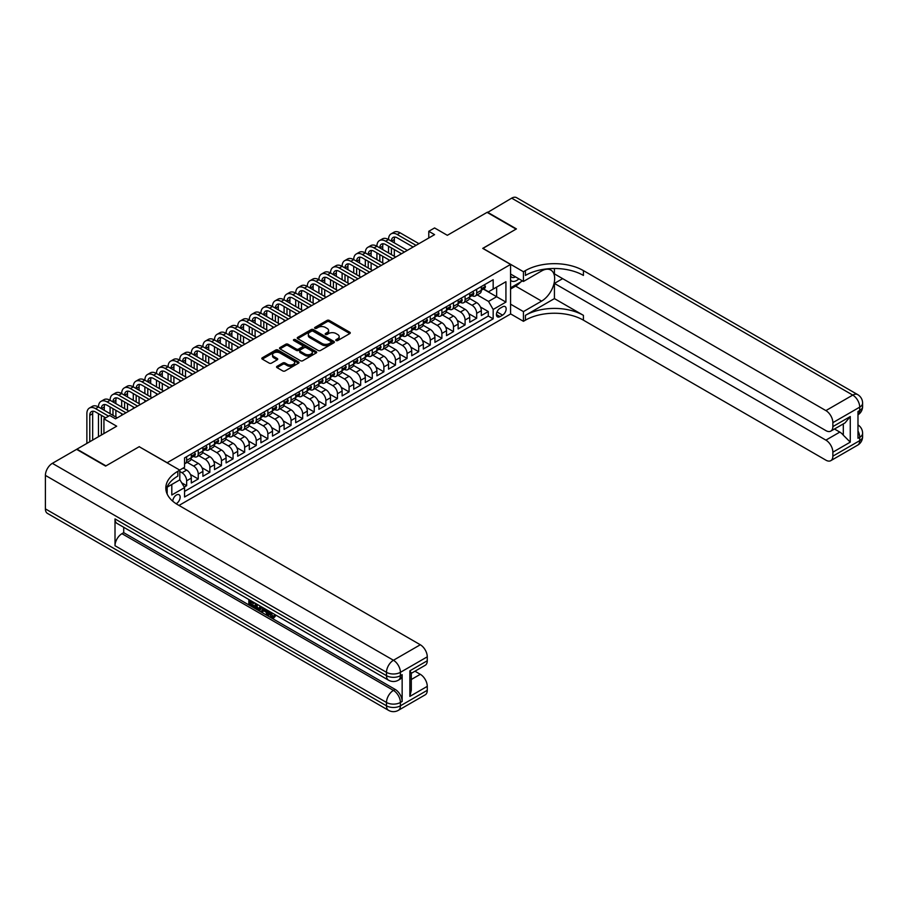 <?xml version="1.0" encoding="UTF-8"?>
<svg xmlns="http://www.w3.org/2000/svg" width="908" height="908" viewBox="0 0 908 908"><rect width="100%" height="100%" fill="white"/><g stroke="black" fill="none" stroke-linecap="round" stroke-linejoin="round"><path stroke-width="1.36" d="M336.108 340.557A1.124 0.647 0 0 0 337.708 340.557L349.807 333.565A1.612 0.931 0 0 0 350.272 332.907A1.612 0.931 0 0 0 349.807 332.249L329.309 320.422A1.612 0.931 0 0 0 327.028 320.422L314.928 327.402A1.124 0.647 0 0 0 316.529 328.321L318.095 327.425A5.153 2.974 0 0 1 325.382 327.425L327.084 328.401A5.153 2.974 0 0 1 328.594 330.512A5.153 2.974 0 0 1 327.084 332.612L325.518 333.52A1.124 0.647 0 0 0 327.118 334.439L328.685 333.531A5.153 2.974 0 0 1 335.971 333.531L337.674 334.519A5.153 2.974 0 0 1 339.183 336.63A5.153 2.974 0 0 1 337.674 338.729L336.108 339.637A1.124 0.647 0 0 0 336.108 340.557L336.108 339.637M176.129 503.724A5.255 3.03 120 0 0 176.436 503.565A5.255 3.03 120 0 0 179.875 498.935A5.255 3.03 120 0 0 179.069 494.735A5.255 3.03 120 0 0 176.436 494.996A5.255 3.03 120 0 0 172.736 501.182M277.042 366.31A1.612 0.931 0 0 0 276.565 366.968A1.612 0.931 0 0 0 277.042 367.626L282.785 370.941A1.612 0.931 0 0 0 285.067 370.941L298.505 363.189A1.612 0.931 0 0 0 298.97 362.53A1.612 0.931 0 0 0 298.505 361.872L278.007 350.034A1.612 0.931 0 0 0 275.726 350.034L262.287 357.797A1.612 0.931 0 0 0 261.822 358.456A1.612 0.931 0 0 0 262.287 359.114L269.233 363.121A1.612 0.931 0 0 0 271.515 363.121L277.269 359.795A1.612 0.931 0 0 0 277.734 359.148A1.612 0.931 0 0 0 277.269 358.49L273.819 356.492A4.313 2.486 0 0 1 272.559 354.733A4.313 2.486 0 0 1 275.215 352.44A4.313 2.486 0 0 1 279.914 352.974L293.409 360.771A4.313 2.486 0 0 1 294.669 362.53A4.313 2.486 0 0 1 292.013 364.823A4.313 2.486 0 0 1 287.314 364.29L285.067 362.984A1.612 0.931 0 0 0 282.785 362.984L277.042 366.31L277.042 367.626L282.785 364.324L282.785 362.984M139.31 446.77L167.163 462.705L510.568 264.444L482.727 248.372L516.073 229.111L487.074 212.37L447.338 235.308L434.58 227.942L428.78 231.29L434.58 234.639L115.532 418.838L109.732 415.489L103.932 418.838L103.932 433.57M139.31 446.634L105.964 465.883L76.953 449.142L116.689 426.204L103.932 418.838M318.209 350.499A1.612 0.931 0 0 0 320.479 350.499L333.917 342.736A1.612 0.931 0 0 0 334.394 342.078A1.612 0.931 0 0 0 333.917 341.419L313.419 329.593A1.612 0.931 0 0 0 311.138 329.593L297.711 337.345A1.612 0.931 0 0 0 297.234 338.003A1.612 0.931 0 0 0 297.711 338.661L318.209 350.499M294.226 340.795A1.124 0.647 0 0 1 295.372 340.954L316.188 352.974L302.773 360.726A1.612 0.931 0 0 1 300.491 360.726L279.993 348.888L285.748 345.596L285.748 344.245L279.993 347.571A1.612 0.931 0 0 0 279.528 348.229A1.612 0.931 0 0 0 279.993 348.888L279.993 347.571M285.748 345.596A1.612 0.931 0 0 1 288.029 345.596L288.029 344.245A1.612 0.931 0 0 0 285.748 344.245M288.029 344.245L296.337 349.047A1.612 0.931 0 0 0 298.619 349.047L302.432 346.845A1.612 0.931 0 0 0 302.909 346.186A1.612 0.931 0 0 0 302.432 345.528L293.772 340.534A1.124 0.647 0 0 1 295.372 339.615L316.211 351.646A1.612 0.931 0 0 1 316.688 352.304A1.612 0.931 0 0 1 316.211 352.962L316.211 351.646M184.245 487.074L186.651 485.678L181.838 482.897M179.807 471.479L182.009 472.75A6.56 3.791 60 0 1 186.651 480.797L191.293 478.119L191.293 482.999L198.25 478.981L190.408 474.453M187.184 462.342L193.608 466.054A6.56 3.791 60 0 1 198.25 474.089L202.893 471.411L202.893 476.303L209.85 472.285L202.007 467.756M198.784 455.646L205.208 459.357A6.56 3.791 60 0 1 209.85 467.393L214.492 464.714L214.492 469.606L221.45 465.588L213.607 461.06M210.384 448.949L216.819 452.661A6.56 3.791 60 0 1 221.45 460.696L226.092 458.018L226.092 462.91L233.061 458.892L225.207 454.363M221.983 442.253L228.419 445.964A6.56 3.791 60 0 1 233.061 454L237.692 451.321L237.692 456.213L244.661 452.195L236.806 447.667M233.583 435.556L240.018 439.268A6.56 3.791 60 0 1 244.661 447.304L249.303 444.625L249.303 449.517L256.26 445.499L248.417 440.959M245.183 428.848L251.618 432.571A6.56 3.791 60 0 1 256.26 440.607L260.902 437.928L260.902 442.809L267.86 438.791L260.017 434.262M256.794 422.152L263.218 425.863A6.56 3.791 60 0 1 267.86 433.911L272.502 431.232L272.502 436.112L279.46 432.094L271.617 427.566M268.393 415.455L274.818 419.167A6.56 3.791 60 0 1 279.46 427.203L284.102 424.524L284.102 429.416L291.059 425.398L283.217 420.869M279.993 408.759L286.429 412.47A6.56 3.791 60 0 1 291.059 420.506L295.702 417.828L295.702 422.719L302.67 418.701L294.816 414.173M291.593 402.062L298.028 405.774A6.56 3.791 60 0 1 302.67 413.81L307.301 411.131L307.301 416.023L314.27 412.005L306.416 407.476M303.193 395.366L309.628 399.077A6.56 3.791 60 0 1 314.27 407.113L318.912 404.435L318.912 409.326L325.87 405.309L318.027 400.78M314.792 388.669L321.228 392.381A6.56 3.791 60 0 1 325.87 400.417L330.512 397.738L330.512 402.63L337.47 398.612L329.627 394.072M326.403 381.962L332.827 385.684A6.56 3.791 60 0 1 337.47 393.72L342.112 391.042L342.112 395.922L349.069 391.904L341.226 387.375M338.003 375.265L344.427 378.976A6.56 3.791 60 0 1 349.069 387.024L353.711 384.345L353.711 389.226L360.669 385.208L352.826 380.679M349.603 368.569L356.038 372.28A6.56 3.791 60 0 1 360.669 380.316L365.311 377.637L365.311 382.529L372.28 378.511L364.426 373.983M361.202 361.872L367.638 365.584A6.56 3.791 60 0 1 372.28 373.619L376.911 370.941L376.911 375.833L383.88 371.815L376.026 367.286M372.802 355.176L379.238 358.887A6.56 3.791 60 0 1 383.88 366.923L388.522 364.244L388.522 369.136L395.479 365.118L387.637 360.589M384.402 348.479L390.837 352.191A6.56 3.791 60 0 1 395.479 360.226L400.122 357.548L400.122 362.44L407.079 358.422L399.236 353.893M396.013 341.783L402.437 345.494A6.56 3.791 60 0 1 407.079 353.53L411.721 350.851L411.721 355.743L418.679 351.725L410.836 347.185M407.613 335.075L414.037 338.798A6.56 3.791 60 0 1 418.679 346.833L423.321 344.155L423.321 349.035L430.279 345.017L422.436 340.489M419.212 328.378L425.648 332.09A6.56 3.791 60 0 1 430.279 340.137L434.921 337.458L434.921 342.339L441.89 338.321L434.035 333.792M430.812 321.682L437.247 325.393A6.56 3.791 60 0 1 441.89 333.429L446.52 330.75L446.52 335.642L453.489 331.624L445.635 327.096M442.412 314.985L448.847 318.697A6.56 3.791 60 0 1 453.489 326.732L458.131 324.054L458.131 328.946L465.089 324.928L457.246 320.399M454.011 308.289L460.447 312A6.56 3.791 60 0 1 465.089 320.036L469.731 317.357L469.731 322.249L476.689 318.231L476.689 313.339A6.56 3.791 -120 0 0 472.046 305.304L465.622 301.592M468.846 313.703L476.689 318.231M191.293 478.119A6.56 3.791 -120 0 0 186.651 470.072L183.166 468.063M202.893 471.411A6.56 3.791 -120 0 0 198.25 463.375L191.077 459.232M214.492 464.714A6.56 3.791 -120 0 0 209.85 456.679L202.677 452.536M226.092 458.018A6.56 3.791 -120 0 0 221.45 449.982L214.277 445.839M237.692 451.321A6.56 3.791 -120 0 0 233.061 443.286L225.876 439.143M249.303 444.625A6.56 3.791 -120 0 0 244.661 436.589L237.487 432.446M260.902 437.928A6.56 3.791 -120 0 0 256.26 429.881L249.087 425.75M272.502 431.232A6.56 3.791 -120 0 0 267.86 423.185L260.687 419.042M284.102 424.524A6.56 3.791 -120 0 0 279.46 416.488L272.286 412.346M295.702 417.828A6.56 3.791 -120 0 0 291.059 409.792L283.886 405.649M307.301 411.131A6.56 3.791 -120 0 0 302.67 403.095L295.486 398.952M318.912 404.435A6.56 3.791 -120 0 0 314.27 396.399L307.097 392.256M330.512 397.738A6.56 3.791 -120 0 0 325.87 389.702L318.697 385.56M342.112 391.042A6.56 3.791 -120 0 0 337.47 382.994L330.296 378.863M353.711 384.345A6.56 3.791 -120 0 0 349.069 376.298L341.896 372.155M365.311 377.637A6.56 3.791 -120 0 0 360.669 369.601L353.496 365.459M376.911 370.941A6.56 3.791 -120 0 0 372.28 362.905L365.095 358.762M388.522 364.244A6.56 3.791 -120 0 0 383.88 356.208L376.707 352.066M400.122 357.548A6.56 3.791 -120 0 0 395.479 349.512L388.306 345.369M411.721 350.851A6.56 3.791 -120 0 0 407.079 342.815L399.906 338.673M423.321 344.155A6.56 3.791 -120 0 0 418.679 336.108L411.506 331.976M434.921 337.458A6.56 3.791 -120 0 0 430.279 329.411L423.105 325.268M446.52 330.75A6.56 3.791 -120 0 0 441.89 322.715L434.705 318.572M458.131 324.054A6.56 3.791 -120 0 0 453.489 316.018L446.316 311.875M469.731 317.357A6.56 3.791 -120 0 0 465.089 309.322L457.916 305.179M502.567 306.847L500.013 308.311A5.085 2.94 120 0 0 496.687 312.795A5.085 2.94 120 0 0 497.471 316.869A5.085 2.94 120 0 0 500.013 316.62L502.567 315.144A5.085 2.94 120 0 0 505.881 310.661A5.085 2.94 120 0 0 505.109 306.586A5.085 2.94 120 0 0 502.567 306.847M167.163 494.031L167.163 487.153M178.989 505.438L510.568 314.009L510.568 264.444M179.807 479.651L184.562 487.63L184.562 497.005L493.169 318.833L493.169 309.458L488.527 301.422L477.222 294.896M184.562 487.63L171.805 494.996L171.805 484.475M179.693 470.072L184.562 467.257L184.562 457.882L493.169 279.709L493.169 289.096L505.926 281.73L505.926 302.092L493.169 309.458M193.552 456.372L193.608 456.406A6.56 3.791 60 0 0 196.888 456.735L201.531 454.057A6.56 3.791 -120 0 0 202.893 451.049L202.893 447.304M205.151 449.676L205.208 449.71A6.56 3.791 60 0 0 208.488 450.039L213.13 447.36A6.56 3.791 -120 0 0 214.492 444.353L214.492 440.607M216.751 442.979L216.819 443.013A6.56 3.791 60 0 0 220.099 443.342L224.741 440.664A6.56 3.791 -120 0 0 226.092 437.656L226.092 433.911M228.351 436.283L228.419 436.317A6.56 3.791 60 0 0 231.699 436.646L236.341 433.967A6.56 3.791 -120 0 0 237.692 430.959L237.692 427.203M239.962 429.586L240.018 429.62A6.56 3.791 60 0 0 243.299 429.949L247.941 427.259A6.56 3.791 -120 0 0 249.303 424.263L249.303 420.506M251.561 422.89L251.618 422.924A6.56 3.791 60 0 0 254.898 423.241L259.54 420.563A6.56 3.791 -120 0 0 260.902 417.566L260.902 413.81M263.161 416.182L263.218 416.227A6.56 3.791 60 0 0 266.498 416.545L271.14 413.866A6.56 3.791 -120 0 0 272.502 410.859L272.502 407.113M274.761 409.485L274.818 409.519A6.56 3.791 60 0 0 278.098 409.849L282.74 407.17A6.56 3.791 -120 0 0 284.102 404.162L284.102 400.417M286.361 402.789L286.429 402.823A6.56 3.791 60 0 0 289.709 403.152L294.351 400.473A6.56 3.791 -120 0 0 295.702 397.466L295.702 393.72M297.96 396.092L298.028 396.126A6.56 3.791 60 0 0 301.308 396.456L305.951 393.777A6.56 3.791 -120 0 0 307.301 390.769L307.301 387.024M309.571 389.396L309.628 389.43A6.56 3.791 60 0 0 312.908 389.759L317.55 387.08A6.56 3.791 -120 0 0 318.912 384.073L318.912 380.316M321.171 382.699L321.228 382.733A6.56 3.791 60 0 0 324.508 383.062L329.15 380.373A6.56 3.791 -120 0 0 330.512 377.376L330.512 373.619M332.771 376.003L332.827 376.037A6.56 3.791 60 0 0 336.108 376.355L340.75 373.676A6.56 3.791 -120 0 0 342.112 370.68L342.112 366.923M344.37 369.295L344.427 369.34A6.56 3.791 60 0 0 347.707 369.658L352.349 366.98A6.56 3.791 -120 0 0 353.711 363.972L353.711 360.226M355.97 362.598L356.038 362.632A6.56 3.791 60 0 0 359.318 362.962L363.96 360.283A6.56 3.791 -120 0 0 365.311 357.275L365.311 353.53M367.57 355.902L367.638 355.936A6.56 3.791 60 0 0 370.918 356.265L375.56 353.587A6.56 3.791 -120 0 0 376.911 350.579L376.911 346.833M379.181 349.205L379.238 349.239A6.56 3.791 60 0 0 382.518 349.569L387.16 346.89A6.56 3.791 -120 0 0 388.522 343.882L388.522 340.137M390.781 342.509L390.837 342.543A6.56 3.791 60 0 0 394.117 342.872L398.76 340.194A6.56 3.791 -120 0 0 400.122 337.186L400.122 333.429M402.38 335.812L402.437 335.846A6.56 3.791 60 0 0 405.717 336.176L410.359 333.486A6.56 3.791 -120 0 0 411.721 330.489L411.721 326.732M413.98 329.116L414.037 329.15A6.56 3.791 60 0 0 417.317 329.468L421.959 326.789A6.56 3.791 -120 0 0 423.321 323.793L423.321 320.036M425.58 322.408L425.648 322.454A6.56 3.791 60 0 0 428.928 322.771L433.57 320.093A6.56 3.791 -120 0 0 434.921 317.085L434.921 313.339M437.179 315.712L437.247 315.746A6.56 3.791 60 0 0 440.528 316.075L445.17 313.396A6.56 3.791 -120 0 0 446.52 310.388L446.52 306.643M448.79 309.015L448.847 309.049A6.56 3.791 60 0 0 452.127 309.378L456.769 306.7A6.56 3.791 -120 0 0 458.131 303.692L458.131 299.946M460.39 302.319L460.447 302.353A6.56 3.791 60 0 0 463.727 302.682L468.369 300.003A6.56 3.791 -120 0 0 469.731 296.995L469.731 293.25M184.562 491.376L488.288 316.018L488.288 311.535L481.331 315.553L481.331 310.661A6.56 3.791 -120 0 0 476.689 302.625L469.515 298.482M471.99 295.622L472.046 295.656A6.56 3.791 -120 0 0 475.327 295.985A6.56 3.791 -120 0 0 476.689 292.978L476.689 289.221M475.327 295.985L479.969 293.307A6.56 3.791 -120 0 0 481.331 290.299L481.331 286.542M186.651 456.679L186.651 460.435A6.56 3.791 60 0 1 185.289 463.432A6.56 3.791 60 0 1 184.562 463.704M185.289 463.432L189.931 460.753A6.56 3.791 -120 0 0 191.293 457.745L191.293 454M198.25 449.982L198.25 453.728A6.56 3.791 60 0 1 196.888 456.735M209.85 443.286L209.85 447.031A6.56 3.791 60 0 1 208.488 450.039M221.45 436.589L221.45 440.335A6.56 3.791 60 0 1 220.099 443.342M233.061 429.881L233.061 433.638A6.56 3.791 60 0 1 231.699 436.646M244.661 423.185L244.661 426.942A6.56 3.791 60 0 1 243.299 429.949M256.26 416.488L256.26 420.245A6.56 3.791 60 0 1 254.898 423.241M267.86 409.792L267.86 413.549A6.56 3.791 60 0 1 266.498 416.545M279.46 403.095L279.46 406.841A6.56 3.791 60 0 1 278.098 409.849M291.059 396.399L291.059 400.144A6.56 3.791 60 0 1 289.709 403.152M302.67 389.702L302.67 393.448A6.56 3.791 60 0 1 301.308 396.456M314.27 382.994L314.27 386.751A6.56 3.791 60 0 1 312.908 389.759M325.87 376.298L325.87 380.055A6.56 3.791 60 0 1 324.508 383.062M337.47 369.601L337.47 373.358A6.56 3.791 60 0 1 336.108 376.355M349.069 362.905L349.069 366.662A6.56 3.791 60 0 1 347.707 369.658M360.669 356.208L360.669 359.954A6.56 3.791 60 0 1 359.318 362.962M372.28 349.512L372.28 353.257A6.56 3.791 60 0 1 370.918 356.265M383.88 342.815L383.88 346.561A6.56 3.791 60 0 1 382.518 349.569M395.479 336.108L395.479 339.864A6.56 3.791 60 0 1 394.117 342.872M407.079 329.411L407.079 333.168A6.56 3.791 60 0 1 405.717 336.176M418.679 322.715L418.679 326.471A6.56 3.791 60 0 1 417.317 329.468M430.279 316.018L430.279 319.775A6.56 3.791 60 0 1 428.928 322.771M441.89 309.322L441.89 313.067A6.56 3.791 60 0 1 440.528 316.075M453.489 302.625L453.489 306.371A6.56 3.791 60 0 1 452.127 309.378M465.089 295.929L465.089 299.674A6.56 3.791 60 0 1 463.727 302.682M465.089 320.036L465.089 324.928M453.489 326.732L453.489 331.624M441.89 333.429L441.89 338.321M430.279 340.137L430.279 345.017M418.679 346.833L418.679 351.725M407.079 353.53L407.079 358.422M395.479 360.226L395.479 365.118M383.88 366.923L383.88 371.815M372.28 373.619L372.28 378.511M360.669 380.316L360.669 385.208M349.069 387.024L349.069 391.904M337.47 393.72L337.47 398.612M325.87 400.417L325.87 405.309M314.27 407.113L314.27 412.005M302.67 413.81L302.67 418.701M291.059 420.506L291.059 425.398M279.46 427.203L279.46 432.094M267.86 433.911L267.86 438.791M256.26 440.607L256.26 445.499M244.661 447.304L244.661 452.195M233.061 454L233.061 458.892M221.45 460.696L221.45 465.588M209.85 467.393L209.85 472.285M198.25 474.089L198.25 478.981M186.651 480.797L186.651 485.678M488.527 301.422L496.642 296.723L496.642 287.087L505.926 281.73M483.362 289.062L505.926 302.092M483.589 288.926L488.527 291.774L493.169 289.096M428.78 231.29L428.78 237.987M480.446 307.006L488.288 311.535M488.288 316.018L493.169 318.833M336.562 340.716L337.674 340.069A5.153 2.974 0 0 0 339.183 337.969L339.183 336.63M328.594 330.512L328.594 331.851A5.153 2.974 0 0 1 327.084 333.951L325.972 334.598M349.807 332.249L349.807 333.565L329.309 321.761A1.612 0.931 0 0 0 327.028 321.761L315.382 328.48M333.894 342.747L313.419 330.932A1.612 0.931 0 0 0 311.138 330.932L297.722 338.673L297.711 337.345M331.068 342.543A1.124 0.647 0 0 0 331.068 341.624L313.078 331.238A1.124 0.647 0 0 0 311.489 331.238L309.832 332.192A5.153 2.974 0 0 0 308.323 334.292A5.153 2.974 0 0 0 309.832 336.391L322.136 343.496A5.153 2.974 0 0 0 329.422 343.496L331.068 342.543L331.068 343.882A1.124 0.647 0 0 0 331.397 343.417L331.397 342.078M308.323 334.292L308.323 335.631A5.153 2.974 0 0 0 309.832 337.731L309.832 336.391M331.068 343.882L329.422 344.836A5.153 2.974 0 0 1 322.136 344.836L309.832 337.731M288.029 345.596L296.337 350.386A1.612 0.931 0 0 0 298.619 350.386L302.432 348.184A1.612 0.931 0 0 0 302.909 347.526L302.909 346.186M304.963 354.029A4.313 2.486 0 0 0 309.662 354.574A4.313 2.486 0 0 0 312.318 352.27A4.313 2.486 0 0 0 311.058 350.511L306.302 347.764A1.612 0.931 0 0 0 304.021 347.764L300.207 349.966A1.612 0.931 0 0 0 299.742 350.624A1.612 0.931 0 0 0 300.207 351.283L304.963 354.029L304.963 355.369A4.313 2.486 0 0 0 309.662 355.913A4.313 2.486 0 0 0 312.318 353.609L312.318 352.27M299.742 350.624L299.742 351.964A1.612 0.931 0 0 0 300.207 352.622L300.207 351.283M304.963 355.369L300.207 352.622M294.669 362.53L294.669 363.87A4.313 2.486 0 0 1 292.013 366.162A4.313 2.486 0 0 1 287.314 365.629L285.067 364.324A1.612 0.931 0 0 0 282.785 364.324M272.559 354.733L272.559 356.072A4.313 2.486 0 0 0 273.819 357.831L273.819 356.492M277.246 359.818L273.819 357.831M298.505 361.872L298.505 363.189L278.007 351.373A1.612 0.931 0 0 0 275.726 351.373L262.31 359.125L262.287 357.797M484.407 284.772L485.394 286.474A4.347 2.508 60 0 1 484.486 288.404L482.284 289.675A4.347 2.508 -120 0 0 483.045 288.676L482.954 288.29M86.873 443.422L86.873 413.673A12.303 7.105 60 0 1 89.427 408.044L92.321 406.364A12.303 7.105 60 0 1 98.473 406.977A12.303 7.105 60 0 1 101.026 401.347L103.932 399.668A12.303 7.105 60 0 1 110.084 400.28A12.303 7.105 60 0 1 112.626 394.651L115.532 392.971A12.303 7.105 60 0 1 121.683 393.584A12.303 7.105 60 0 1 124.226 387.954L127.131 386.275A12.303 7.105 60 0 1 133.283 386.887A12.303 7.105 60 0 1 135.825 381.246L138.731 379.578A12.303 7.105 60 0 1 144.883 380.191A12.303 7.105 60 0 1 147.436 374.55L150.331 372.882A12.303 7.105 60 0 1 156.482 373.483A12.303 7.105 60 0 1 159.036 367.854L161.93 366.185A12.303 7.105 60 0 1 168.082 366.787A12.303 7.105 60 0 1 170.636 361.157L173.542 359.477A12.303 7.105 60 0 1 179.693 360.09A12.303 7.105 60 0 1 182.236 354.461L185.141 352.781A12.303 7.105 60 0 1 191.293 353.394A12.303 7.105 60 0 1 193.835 347.764L196.741 346.084A12.303 7.105 60 0 1 202.893 346.697A12.303 7.105 60 0 1 205.435 341.067L208.341 339.388A12.303 7.105 60 0 1 214.492 340.001A12.303 7.105 60 0 1 217.046 334.36L219.94 332.691A12.303 7.105 60 0 1 226.092 333.304A12.303 7.105 60 0 1 228.646 327.663L231.54 325.995A12.303 7.105 60 0 1 237.692 326.596A12.303 7.105 60 0 1 240.245 320.967L243.151 319.298A12.303 7.105 60 0 1 249.303 319.9A12.303 7.105 60 0 1 251.845 314.27L254.751 312.59A12.303 7.105 60 0 1 260.902 313.203A12.303 7.105 60 0 1 263.445 307.574L266.35 305.894A12.303 7.105 60 0 1 272.502 306.507A12.303 7.105 60 0 1 275.045 300.877L277.95 299.197A12.303 7.105 60 0 1 284.102 299.81A12.303 7.105 60 0 1 286.656 294.181L289.55 292.501A12.303 7.105 60 0 1 295.702 293.114A12.303 7.105 60 0 1 298.255 287.473L301.15 285.804A12.303 7.105 60 0 1 307.301 286.417A12.303 7.105 60 0 1 309.855 280.776L312.761 279.108A12.303 7.105 60 0 1 318.912 279.709A12.303 7.105 60 0 1 321.455 274.08L324.36 272.411A12.303 7.105 60 0 1 330.512 273.013A12.303 7.105 60 0 1 333.054 267.383L335.96 265.704A12.303 7.105 60 0 1 342.112 266.316A12.303 7.105 60 0 1 344.654 260.687L347.56 259.007A12.303 7.105 60 0 1 353.711 259.62A12.303 7.105 60 0 1 356.265 253.99L359.159 252.311A12.303 7.105 60 0 1 365.311 252.923A12.303 7.105 60 0 1 367.865 247.294L370.759 245.614A12.303 7.105 60 0 1 376.911 246.227A12.303 7.105 60 0 1 379.465 240.586L382.37 238.917A12.303 7.105 60 0 1 388.522 239.53A12.303 7.105 60 0 1 391.064 233.889L393.97 232.221A12.303 7.105 60 0 1 400.122 232.823L418.917 243.673M391.064 233.889A12.303 7.105 60 0 1 397.216 234.502L416.012 245.353M481.478 289.879L481.49 289.879A4.347 2.508 -120 0 0 482.284 289.675M482.477 288.347L483.045 288.676L481.649 289.482A4.347 2.508 60 0 1 481.331 290.095M413.117 247.033L397.216 237.851A8.206 4.733 -120 0 0 393.119 237.442A8.206 4.733 -120 0 0 391.416 241.199L394.322 239.53L394.322 242.879M394.832 237.067A8.206 4.733 -120 0 0 394.322 239.53M391.416 247.895L391.416 254.592M394.322 249.575L394.322 256.272M388.522 261.232L388.522 259.62M388.522 252.923L388.522 246.227M510.568 280.243A10.669 6.152 120 0 0 512.997 281.423A10.669 6.152 120 0 0 518.899 278.835M510.568 275.805A7.298 4.211 120 0 0 511.749 277.235A7.298 4.211 120 0 0 512.816 277.576A7.298 4.211 120 0 0 515.46 276.849M522.52 280.924L510.568 287.825M487.426 212.563L511.669 198.16L852.76 395.094A9.84 5.686 120 0 1 857.674 394.605A9.84 9.84 0 0 1 862.6 403.129A9.84 5.686 180 0 1 859.717 407.147L832.863 422.651A9.84 5.686 -120 0 0 825.894 410.598L852.76 395.094A9.84 5.686 60 0 1 859.717 407.147L859.717 410.495L857.981 411.506L857.981 438.292L859.717 437.293L859.717 440.641A9.84 5.686 60 0 1 857.674 445.147L830.82 460.651A9.84 5.686 -120 0 0 832.863 456.145L859.717 440.641A9.84 5.686 0 0 0 862.6 436.623A9.84 9.84 0 0 1 857.674 445.147M487.426 212.166L516.425 228.907L482.84 248.429M510.568 304.169L523.439 311.603L541.599 301.115A18.455 10.658 120 0 0 553.664 284.851A18.455 10.658 120 0 0 550.827 270.062A18.455 10.658 120 0 0 541.599 270.97L523.439 281.457L523.439 271.742L525.414 270.607A41.019 23.676 180 0 1 583.424 270.607L825.894 410.598M523.439 311.603L523.439 321.307L525.414 320.172A41.019 23.676 180 0 1 583.424 320.172L825.894 460.163A9.84 5.686 -120 0 0 830.82 460.651M554.425 298.607L525.414 315.348A41.019 23.676 180 0 1 583.424 315.348L554.425 298.607L554.425 283.398L562.654 278.642M554.425 268.496L554.425 273.887L825.894 430.619A9.84 5.686 -120 0 0 830.82 431.107A9.84 5.686 -120 0 0 832.863 426.601L850.263 416.556L850.263 442.139L843.305 435.182L843.305 423.911M850.263 442.139L832.863 452.195L832.863 456.145M832.863 452.195A9.84 5.686 -120 0 0 825.894 440.13L839.821 432.094A9.84 5.686 60 0 1 843.305 435.182M554.425 283.398L825.894 440.13M511.669 198.16A9.84 5.686 -60 0 1 516.595 197.672L857.674 394.605M510.568 274.023L523.439 281.457M482.84 248.304L523.439 271.742M510.568 313.873L523.439 321.307M832.863 422.651L832.863 426.601M834.463 429.007L839.821 432.094M525.414 270.607L525.414 275.43A41.019 23.676 180 0 1 583.424 275.43L583.424 270.607M830.82 431.107L845.053 422.89L850.263 416.556M520.727 281.957A18.455 10.658 -60 0 1 515.608 286.111L510.568 289.028M269.37 611.39L269.279 612.355L270.164 611.844L273.172 616.611M269.279 612.355L271.424 616.861L272.786 617.031L274.307 615.442L275.294 616.271L273.546 618.11L271.515 617.837L268.371 610.812M263.695 610.744L262.31 612.423L261.277 611.822L263.025 607.724M267.451 610.278L268.836 615.113L267.905 615.658L266.861 615.057L266.078 612.117L263.104 610.403L262.31 612.423M250.744 602.038L250.744 603.752L254.853 606.113L254.853 607.043L253.922 607.577L248.837 604.649L248.837 599.53M254.41 602.753L253.48 603.616L249.825 601.505L249.825 604.285L250.744 603.752M115.01 518.933L386.49 675.677A9.84 5.686 120 0 0 388.522 680.183L117.053 523.439A9.84 5.686 -60 0 1 115.01 518.933L115.01 545.731A9.84 5.686 -60 0 1 121.967 533.677L123.715 532.667L395.184 689.41A9.84 5.686 60 0 1 402.153 701.464L402.153 674.667A9.84 5.686 60 0 1 400.11 679.173L398.374 680.183A9.84 5.686 -120 0 0 400.405 675.677L402.153 674.667M123.715 532.667L123.715 527.287M260.902 606.499L260.971 607.588L261.879 607.066L260.017 610.244L255.262 608.349L255.262 603.241M105.612 466.088L139.196 446.702L179.807 470.14L177.832 471.286A41.019 23.676 -0 0 0 165.823 488.027A41.019 23.676 -0 0 0 177.832 504.769L420.302 644.759A9.84 5.686 60 0 1 427.271 656.825L400.405 672.329L400.405 675.677A9.84 5.686 -0 0 1 386.49 675.677L386.49 672.329L45.4 475.395A9.84 5.686 -60 0 1 52.358 463.341L76.612 449.346L105.612 466.088M179.807 470.14L179.807 479.855L166.981 487.256M409.86 670.819L411.301 672.998L411.301 690.205L409.86 696.402L409.86 670.819L427.271 660.774L427.271 656.825M427.271 660.774A9.84 5.686 60 0 1 425.228 665.28L411.301 673.316M45.4 508.889L386.49 705.811A9.84 5.686 120 0 0 388.522 710.328L47.443 513.395A9.84 5.686 -60 0 1 45.4 508.889L45.4 475.395M414.956 671.205L420.302 674.303A9.84 5.686 60 0 1 427.271 686.357L409.86 696.402M402.153 701.464L400.405 702.463L400.405 705.811L427.271 690.307L427.271 686.357M427.271 690.307A9.84 5.686 60 0 1 425.228 694.813L398.374 710.328A9.84 5.686 -120 0 0 400.405 705.811A9.84 5.686 -0 0 1 386.49 705.811L386.49 702.463L115.01 545.731M177.832 471.286L177.832 476.098A41.019 23.676 -0 0 0 166.028 490.434M249.825 604.285L253.922 606.658L254.853 606.113M253.922 606.658L253.922 607.577M249.825 600.097L253.888 602.447M253.48 602.685L253.48 603.616M260.971 607.588L260.017 610.244M256.249 603.809L256.249 607.997L257.679 608.825L259.325 609.2L259.926 605.931M257.168 604.342L257.168 607.452L260.256 608.666M256.249 607.997L257.168 607.452M257.679 608.825L258.61 608.281M266.146 609.529L267.905 615.658M263.944 608.258L263.399 609.654L265.783 611.027L265.227 608.996M264.534 608.598L265.431 609.756M263.399 609.654L264.33 609.12M271.424 616.861L272.355 616.328M273.376 615.976L274.364 616.804L275.294 616.271M274.364 616.804L273.546 618.11M472.807 291.468L473.794 293.182A4.347 2.508 60 0 1 472.886 295.1L470.685 296.371A4.347 2.508 -120 0 0 471.445 295.372L471.354 294.986M379.465 240.586A12.303 7.105 60 0 1 385.616 241.199L388.522 239.53L407.317 250.381M385.616 241.199L404.412 252.049M469.879 296.576L469.89 296.576A4.347 2.508 -120 0 0 470.685 296.371M470.877 295.043L471.445 295.372L470.049 296.178A4.347 2.508 60 0 1 469.731 296.791M401.506 253.729L385.616 244.547A8.206 4.733 -120 0 0 381.519 244.138A8.206 4.733 -120 0 0 379.816 247.895L382.722 246.227L382.722 249.575M383.233 243.764A8.206 4.733 -120 0 0 382.722 246.227M379.816 254.592L379.816 261.3M382.722 256.272L382.722 262.968M376.911 267.928L376.911 266.316M376.911 259.62L376.911 252.923M461.196 298.164L462.183 299.878A4.347 2.508 60 0 1 461.287 301.796L459.085 303.068A4.347 2.508 -120 0 0 459.845 302.069L459.743 301.683M367.865 247.294A12.303 7.105 60 0 1 374.017 247.895L376.911 246.227L395.706 257.077M374.017 247.895L392.812 258.746M458.268 303.272L458.29 303.272A4.347 2.508 -120 0 0 459.085 303.068M459.278 301.751L459.845 302.069L458.449 302.875A4.347 2.508 60 0 1 458.131 303.488M389.907 260.426L374.017 251.244A8.206 4.733 -120 0 0 369.919 250.846A8.206 4.733 -120 0 0 368.217 254.592L371.111 252.923L371.111 256.272M371.633 250.46A8.206 4.733 -120 0 0 371.111 252.923M368.217 261.3L368.217 267.996M371.111 262.968L371.111 269.665M365.311 274.625L365.311 273.013M365.311 266.316L365.311 259.62M449.596 304.861L450.584 306.575A4.347 2.508 60 0 1 449.687 308.493L447.485 309.776A4.347 2.508 -120 0 0 448.234 308.765L448.143 308.38M356.265 253.99A12.303 7.105 60 0 1 362.417 254.592L365.311 252.923L384.107 263.774M362.417 254.592L381.212 265.442M446.668 309.969L446.691 309.969A4.347 2.508 -120 0 0 447.485 309.776M447.678 308.448L448.234 308.765L446.849 309.571A4.347 2.508 60 0 1 446.52 310.196M378.307 267.122L362.417 257.94A8.206 4.733 -120 0 0 358.308 257.543A8.206 4.733 -120 0 0 356.617 261.3L359.511 259.62L359.511 262.968M360.022 257.157A8.206 4.733 -120 0 0 359.511 259.62M356.617 267.996L356.617 274.693M359.511 269.665L359.511 276.361M353.711 281.321L353.711 279.709M353.711 273.013L353.711 266.316M437.996 311.569L438.984 313.271A4.347 2.508 60 0 1 438.087 315.201L435.874 316.472A4.347 2.508 -120 0 0 436.635 315.462L436.544 315.076M344.654 260.687A12.303 7.105 60 0 1 350.817 261.3L353.711 259.62L372.507 270.471M350.817 261.3L369.601 272.15M435.068 316.676L435.091 316.676A4.347 2.508 -120 0 0 435.874 316.472M436.078 315.144L436.635 315.462L435.25 316.268A4.347 2.508 60 0 1 434.921 316.892M366.707 273.819L350.817 264.648A8.206 4.733 -120 0 0 346.708 264.239A8.206 4.733 -120 0 0 345.006 267.996L347.912 266.316L347.912 269.665M348.422 263.853A8.206 4.733 -120 0 0 347.912 266.316M345.006 274.693L345.006 281.389M347.912 276.361L347.912 283.069M342.112 288.018L342.112 286.417M342.112 279.709L342.112 273.013M426.397 318.265L427.384 319.968A4.347 2.508 60 0 1 426.488 321.897L424.274 323.169A4.347 2.508 -120 0 0 425.035 322.17L424.944 321.784M333.054 267.383A12.303 7.105 60 0 1 339.206 267.996L342.112 266.316L360.907 277.167M339.206 267.996L358.002 278.847M423.469 323.373L423.48 323.373A4.347 2.508 -120 0 0 424.274 323.169M424.479 321.841L425.035 322.17L423.639 322.964A4.347 2.508 60 0 1 423.321 323.589M355.107 280.515L339.206 271.344A8.206 4.733 -120 0 0 335.109 270.936A8.206 4.733 -120 0 0 333.406 274.693L336.312 273.013L336.312 276.361M336.823 270.561A8.206 4.733 -120 0 0 336.312 273.013M333.406 281.389L333.406 288.086M336.312 283.069L336.312 289.766M330.512 294.714L330.512 293.114M330.512 286.417L330.512 279.709M414.797 324.962L415.785 326.664A4.347 2.508 60 0 1 414.877 328.594L412.675 329.865A4.347 2.508 -120 0 0 413.435 328.866L413.344 328.48M321.455 274.08A12.303 7.105 60 0 1 327.606 274.693L330.512 273.013L349.308 283.863M327.606 274.693L346.402 285.543M411.869 330.069L411.88 330.069A4.347 2.508 -120 0 0 412.675 329.865M412.868 328.537L413.435 328.866L412.039 329.672A4.347 2.508 60 0 1 411.721 330.285M343.508 287.212L327.606 278.041A8.206 4.733 -120 0 0 323.509 277.632A8.206 4.733 -120 0 0 321.807 281.389L324.712 279.709L324.712 283.069M325.223 277.258A8.206 4.733 -120 0 0 324.712 279.709M321.807 288.086L321.807 294.782M324.712 289.766L324.712 296.462M318.912 301.422L318.912 299.81M318.912 293.114L318.912 286.417M403.197 331.658L404.174 333.361A4.347 2.508 60 0 1 403.277 335.29L401.075 336.562A4.347 2.508 -120 0 0 401.835 335.563L401.745 335.177M309.855 280.776A12.303 7.105 60 0 1 316.007 281.389L318.912 279.709L337.708 290.56M316.007 281.389L334.802 292.24M400.269 336.766L400.28 336.766A4.347 2.508 -120 0 0 401.075 336.562M401.268 335.234L401.835 335.563L400.439 336.369A4.347 2.508 60 0 1 400.122 336.981M331.897 293.92L316.007 284.737A8.206 4.733 -120 0 0 311.909 284.329A8.206 4.733 -120 0 0 310.207 288.086L313.112 286.417L313.112 289.766M313.623 283.954A8.206 4.733 -120 0 0 313.112 286.417M310.207 294.782L310.207 301.479M313.112 296.462L313.112 303.159M307.301 308.118L307.301 306.507M307.301 299.81L307.301 293.114M391.586 338.355L392.574 340.069A4.347 2.508 60 0 1 391.677 341.987L389.475 343.258A4.347 2.508 -120 0 0 390.236 342.259L390.134 341.873M298.255 287.473A12.303 7.105 60 0 1 304.407 288.086L307.301 286.417L326.097 297.268M304.407 288.086L323.203 298.936M388.658 343.462L388.681 343.462A4.347 2.508 -120 0 0 389.475 343.258M389.668 341.93L390.236 342.259L388.84 343.065A4.347 2.508 60 0 1 388.522 343.678M320.297 300.616L304.407 291.434A8.206 4.733 -120 0 0 300.31 291.025A8.206 4.733 -120 0 0 298.607 294.782L301.501 293.114L301.501 296.462M302.024 290.651A8.206 4.733 -120 0 0 301.501 293.114M298.607 301.479L298.607 308.187M301.501 303.159L301.501 309.855M295.702 314.815L295.702 313.203M295.702 306.507L295.702 299.81M379.987 345.051L380.974 346.765A4.347 2.508 60 0 1 380.077 348.683L377.876 349.955A4.347 2.508 -120 0 0 378.625 348.956L378.534 348.57M286.656 294.181A12.303 7.105 60 0 1 292.807 294.782L295.702 293.114L314.497 303.964M292.807 294.782L311.603 305.633M377.058 350.159L377.081 350.159A4.347 2.508 -120 0 0 377.876 349.955M378.069 348.638L378.625 348.956L377.24 349.762A4.347 2.508 60 0 1 376.911 350.375M308.697 307.313L292.807 298.13A8.206 4.733 -120 0 0 288.699 297.733A8.206 4.733 -120 0 0 287.007 301.479L289.902 299.81L289.902 303.159M290.412 297.347A8.206 4.733 -120 0 0 289.902 299.81M287.007 308.187L287.007 314.883M289.902 309.855L289.902 316.551M284.102 321.511L284.102 319.9M284.102 313.203L284.102 306.507M368.387 351.748L369.374 353.462A4.347 2.508 60 0 1 368.478 355.38L366.264 356.662A4.347 2.508 -120 0 0 367.025 355.652L366.934 355.266M275.045 300.877A12.303 7.105 60 0 1 281.208 301.479L284.102 299.81L302.897 310.661M281.208 301.479L299.992 312.329M365.459 356.855L365.481 356.855A4.347 2.508 -120 0 0 366.264 356.662M366.469 355.334L367.025 355.652L365.64 356.458A4.347 2.508 60 0 1 365.311 357.082M297.098 314.009L281.208 304.827A8.206 4.733 -120 0 0 277.099 304.43A8.206 4.733 -120 0 0 275.396 308.187L278.302 306.507L278.302 309.855M278.813 304.044A8.206 4.733 -120 0 0 278.302 306.507M275.396 314.883L275.396 321.58M278.302 316.551L278.302 323.248M272.502 328.208L272.502 326.596M272.502 319.9L272.502 313.203M356.787 358.456L357.741 360.113A4.347 2.508 60 0 1 356.878 362.088L354.665 363.359A4.347 2.508 -120 0 0 355.425 362.349L355.334 361.963M263.445 307.574A12.303 7.105 60 0 1 269.597 308.187L272.502 306.507L291.298 317.357M269.597 308.187L288.392 319.037M353.859 363.563L353.87 363.563A4.347 2.508 -120 0 0 354.665 363.359M354.869 362.031L355.425 362.349L354.029 363.155A4.347 2.508 60 0 1 353.711 363.779M285.498 320.706L269.597 311.535A8.206 4.733 -120 0 0 265.499 311.126A8.206 4.733 -120 0 0 263.797 314.883L266.702 313.203L266.702 316.551M267.213 310.752A8.206 4.733 -120 0 0 266.702 313.203M263.797 321.58L263.797 328.276M266.702 323.248L266.702 329.956M260.902 334.904L260.902 333.304M260.902 326.596L260.902 319.9M345.188 365.152L346.175 366.855A4.347 2.508 60 0 1 345.267 368.784L343.065 370.055A4.347 2.508 -120 0 0 343.826 369.057L343.735 368.671M251.845 314.27A12.303 7.105 60 0 1 257.997 314.883L260.902 313.203L279.698 324.054M257.997 314.883L276.792 325.734M342.259 370.26L342.271 370.26A4.347 2.508 -120 0 0 343.065 370.055M343.258 368.727L343.826 369.057L342.429 369.851A4.347 2.508 60 0 1 342.112 370.475M273.898 327.402L257.997 318.231A8.206 4.733 -120 0 0 253.899 317.823A8.206 4.733 -120 0 0 252.197 321.58L255.103 319.9L255.103 323.248M255.613 317.448A8.206 4.733 -120 0 0 255.103 319.9M252.197 328.276L252.197 334.973M255.103 329.956L255.103 336.652M249.303 341.601L249.303 340.001M249.303 333.304L249.303 326.596M333.588 371.849L334.541 373.506A4.347 2.508 60 0 1 333.667 375.481L331.465 376.752A4.347 2.508 -120 0 0 332.226 375.753L332.135 375.367M240.245 320.967A12.303 7.105 60 0 1 246.397 321.58L249.303 319.9L268.098 330.75M246.397 321.58L265.193 332.43M330.66 376.956L330.671 376.956A4.347 2.508 -120 0 0 331.465 376.752M331.658 375.424L332.226 375.753L330.83 376.559A4.347 2.508 60 0 1 330.512 377.172M262.287 334.099L246.397 324.928A8.206 4.733 -120 0 0 242.3 324.519A8.206 4.733 -120 0 0 240.597 328.276L243.503 326.596L243.503 329.956M244.014 324.145A8.206 4.733 -120 0 0 243.503 326.596M240.597 334.973L240.597 341.669M243.503 336.652L243.503 343.349M237.692 348.309L237.692 346.697M237.692 340.001L237.692 333.304M321.977 378.545L322.942 380.202A4.347 2.508 60 0 1 322.068 382.177L319.866 383.448A4.347 2.508 -120 0 0 320.626 382.45L320.524 382.064M228.646 327.663A12.303 7.105 60 0 1 234.797 328.276L237.692 326.596L256.487 337.447M234.797 328.276L253.593 339.127M319.049 383.653L319.071 383.653A4.347 2.508 -120 0 0 319.866 383.448M320.059 382.12L320.626 382.45L319.23 383.255A4.347 2.508 60 0 1 318.912 383.868M250.687 340.806L234.797 331.624A8.206 4.733 -120 0 0 230.7 331.216A8.206 4.733 -120 0 0 228.998 334.973L231.892 333.304L231.892 336.652M232.414 330.841A8.206 4.733 -120 0 0 231.892 333.304M228.998 341.669L228.998 348.366M231.892 343.349L231.892 350.045M226.092 355.005L226.092 353.394M226.092 346.697L226.092 340.001M310.377 385.242L311.365 386.956A4.347 2.508 60 0 1 310.468 388.874L308.266 390.145A4.347 2.508 -120 0 0 309.015 389.146L308.924 388.76M217.046 334.36A12.303 7.105 60 0 1 223.198 334.973L226.092 333.304L244.888 344.155M223.198 334.973L241.993 345.823M307.449 390.349L307.471 390.349A4.347 2.508 -120 0 0 308.266 390.145M308.459 388.817L309.015 389.146L307.63 389.952A4.347 2.508 60 0 1 307.301 390.565M239.088 347.503L223.198 338.321A8.206 4.733 -120 0 0 219.089 337.912A8.206 4.733 -120 0 0 217.398 341.669L220.292 340.001L220.292 343.349M220.803 337.538A8.206 4.733 -120 0 0 220.292 340.001M217.398 348.366L217.398 355.073M220.292 350.045L220.292 356.742M214.492 361.702L214.492 360.09M214.492 353.394L214.492 346.697M298.777 391.938L299.765 393.652A4.347 2.508 60 0 1 298.868 395.57L296.655 396.841A4.347 2.508 -120 0 0 297.415 395.843L297.325 395.457M205.435 341.067A12.303 7.105 60 0 1 211.598 341.669L214.492 340.001L233.288 350.851M211.598 341.669L230.382 352.52M295.849 397.046L295.872 397.046A4.347 2.508 -120 0 0 296.655 396.841M296.859 395.525L297.415 395.843L296.031 396.648A4.347 2.508 60 0 1 295.702 397.261M227.488 354.199L211.598 345.017A8.206 4.733 -120 0 0 207.489 344.62A8.206 4.733 -120 0 0 205.787 348.366L208.692 346.697L208.692 350.045M209.203 344.234A8.206 4.733 -120 0 0 208.692 346.697M205.787 355.073L205.787 361.77M208.692 356.742L208.692 363.438M202.893 368.398L202.893 366.787M202.893 360.09L202.893 353.394M287.178 398.635L288.165 400.349A4.347 2.508 60 0 1 287.269 402.267L285.055 403.549A4.347 2.508 -120 0 0 285.816 402.539L285.725 402.153M193.835 347.764A12.303 7.105 60 0 1 199.987 348.366L202.893 346.697L221.688 357.548M199.987 348.366L218.783 359.216M284.249 403.742L284.261 403.742A4.347 2.508 -120 0 0 285.055 403.549M285.26 402.221L285.816 402.539L284.42 403.345A4.347 2.508 60 0 1 284.102 403.969M215.888 360.896L199.987 351.714A8.206 4.733 -120 0 0 195.89 351.317A8.206 4.733 -120 0 0 194.187 355.073L197.093 353.394L197.093 356.742M197.603 350.931A8.206 4.733 -120 0 0 197.093 353.394M194.187 361.77L194.187 368.466M197.093 363.438L197.093 370.135M191.293 375.095L191.293 373.483M191.293 366.787L191.293 360.09M275.578 405.343L276.565 407.045A4.347 2.508 60 0 1 275.657 408.975L273.456 410.246A4.347 2.508 -120 0 0 274.216 409.236L274.125 408.85M182.236 354.461A12.303 7.105 60 0 1 188.387 355.073L191.293 353.394L210.088 364.244M188.387 355.073L207.183 365.924M272.65 410.45L272.661 410.45A4.347 2.508 -120 0 0 273.456 410.246M273.649 408.918L274.216 409.236L272.82 410.041A4.347 2.508 60 0 1 272.502 410.666M204.289 367.592L188.387 358.422A8.206 4.733 -120 0 0 184.29 358.013A8.206 4.733 -120 0 0 182.587 361.77L185.493 360.09L185.493 363.438M186.004 357.639A8.206 4.733 -120 0 0 185.493 360.09M182.587 368.466L182.587 375.163M185.493 370.135L185.493 376.843M179.693 381.791L179.693 380.191M179.693 373.483L179.693 366.787M263.978 412.039L264.954 413.742A4.347 2.508 60 0 1 264.058 415.671L261.856 416.942A4.347 2.508 -120 0 0 262.616 415.943L262.526 415.558M170.636 361.157A12.303 7.105 60 0 1 176.788 361.77L179.693 360.09L198.477 370.941M176.788 361.77L195.583 372.62M261.05 417.147L261.061 417.147A4.347 2.508 -120 0 0 261.856 416.942M262.049 415.614L262.616 415.943L261.22 416.738A4.347 2.508 60 0 1 260.902 417.362M192.678 374.289L176.788 365.118A8.206 4.733 -120 0 0 172.69 364.71A8.206 4.733 -120 0 0 170.988 368.466L173.893 366.787L173.893 370.135M174.404 364.335A8.206 4.733 -120 0 0 173.893 366.787M170.988 375.163L170.988 381.859M173.893 376.843L173.893 383.539M168.082 388.488L168.082 386.887M168.082 380.191L168.082 373.483M252.367 418.736L253.355 420.438A4.347 2.508 60 0 1 252.458 422.368L250.256 423.639A4.347 2.508 -120 0 0 251.017 422.64L250.914 422.254M159.036 367.854A12.303 7.105 60 0 1 165.188 368.466L168.082 366.787L186.878 377.637M165.188 368.466L183.983 379.317M249.439 423.843L249.462 423.843A4.347 2.508 -120 0 0 250.256 423.639M250.449 422.311L251.017 422.64L249.621 423.446A4.347 2.508 60 0 1 249.303 424.059M181.078 380.985L165.188 371.815A8.206 4.733 -120 0 0 161.079 371.406A8.206 4.733 -120 0 0 159.388 375.163L162.282 373.483L162.282 376.843M162.804 371.031A8.206 4.733 -120 0 0 162.282 373.483M159.388 381.859L159.388 388.556M162.282 383.539L162.282 390.236M156.482 395.196L156.482 393.584M156.482 386.887L156.482 380.191M240.768 425.432L241.755 427.135A4.347 2.508 60 0 1 240.858 429.064L238.656 430.335A4.347 2.508 -120 0 0 239.406 429.336L239.315 428.951M147.436 374.55A12.303 7.105 60 0 1 153.588 375.163L156.482 373.483L175.278 384.334M153.588 375.163L172.384 386.014M237.839 430.54L237.862 430.54A4.347 2.508 -120 0 0 238.656 430.335M238.849 429.007L239.406 429.336L238.021 430.142A4.347 2.508 60 0 1 237.692 430.755M169.478 387.693L153.588 378.511A8.206 4.733 -120 0 0 149.48 378.103A8.206 4.733 -120 0 0 147.788 381.859L150.683 380.191L150.683 383.539M151.193 377.728A8.206 4.733 -120 0 0 150.683 380.191M147.788 388.556L147.788 395.252M150.683 390.236L150.683 396.932M144.883 401.892L144.883 400.28M144.883 393.584L144.883 386.887M229.168 432.129L230.155 433.842A4.347 2.508 60 0 1 229.259 435.761L227.045 437.032A4.347 2.508 -120 0 0 227.806 436.033L227.715 435.647M135.825 381.246A12.303 7.105 60 0 1 141.988 381.859L144.883 380.191L163.678 391.042M141.988 381.859L160.773 392.71M226.24 437.236L226.262 437.236A4.347 2.508 -120 0 0 227.045 437.032M227.25 435.704L227.806 436.033L226.421 436.839A4.347 2.508 60 0 1 226.092 437.452M157.879 394.39L141.988 385.208A8.206 4.733 -120 0 0 137.88 384.799A8.206 4.733 -120 0 0 136.177 388.556L139.083 386.887L139.083 390.236M139.594 384.424A8.206 4.733 -120 0 0 139.083 386.887M136.177 395.252L136.177 401.96M139.083 396.932L139.083 403.629M133.283 408.589L133.283 406.977M133.283 400.28L133.283 393.584M217.568 438.825L218.556 440.539A4.347 2.508 60 0 1 217.659 442.457L215.446 443.728A4.347 2.508 -120 0 0 216.206 442.729L216.115 442.344M124.226 387.954A12.303 7.105 60 0 1 130.377 388.556L133.283 386.887L152.079 397.738M130.377 388.556L149.173 399.406M214.64 443.933L214.651 443.933A4.347 2.508 -120 0 0 215.446 443.728M215.65 442.412L216.206 442.729L214.81 443.535A4.347 2.508 60 0 1 214.492 444.148M146.279 401.086L130.377 391.904A8.206 4.733 -120 0 0 126.28 391.507A8.206 4.733 -120 0 0 124.578 395.252L127.483 393.584L127.483 396.932M127.994 391.121A8.206 4.733 -120 0 0 127.483 393.584M124.578 401.96L124.578 408.657M127.483 403.629L127.483 410.325M121.683 415.285L121.683 413.673M121.683 406.977L121.683 400.28M205.968 445.522L206.956 447.235A4.347 2.508 60 0 1 206.048 449.154L203.846 450.436A4.347 2.508 -120 0 0 204.606 449.426L204.516 449.04M112.626 394.651A12.303 7.105 60 0 1 118.778 395.252L121.683 393.584L140.479 404.435M118.778 395.252L137.573 406.103M203.04 450.629L203.052 450.629A4.347 2.508 -120 0 0 203.846 450.436M204.039 449.108L204.606 449.426L203.21 450.232A4.347 2.508 60 0 1 202.893 450.856M134.679 407.783L118.778 398.612A8.206 4.733 -120 0 0 114.68 398.203A8.206 4.733 -120 0 0 112.978 401.96L115.883 400.28L115.883 403.629M116.394 397.817A8.206 4.733 -120 0 0 115.883 400.28M112.978 408.657L112.978 415.353M115.883 410.325L115.883 417.022M110.084 413.673L110.084 406.977M194.369 452.229L195.345 453.932A4.347 2.508 60 0 1 194.448 455.861L192.246 457.133A4.347 2.508 -120 0 0 193.007 456.122L192.916 455.737M101.026 401.347A12.303 7.105 60 0 1 107.178 401.96L110.084 400.28L128.868 411.131M107.178 401.96L125.974 412.811M191.44 457.337L191.452 457.337A4.347 2.508 -120 0 0 192.246 457.133M192.439 455.805L193.007 456.122L191.611 456.928A4.347 2.508 60 0 1 191.293 457.553M123.068 414.479L107.178 405.309A8.206 4.733 -120 0 0 103.081 404.9A8.206 4.733 -120 0 0 101.378 408.657L104.284 406.977L104.284 410.325M104.795 404.525A8.206 4.733 -120 0 0 104.284 406.977M101.378 415.353L101.378 435.046M104.284 417.022L104.284 418.633M98.473 436.714L98.473 413.673M89.427 408.044A12.303 7.105 60 0 1 95.578 408.657L98.473 406.977L117.268 417.828M95.578 408.657L108.574 416.159M105.668 417.828L95.578 412.005A8.206 4.733 -120 0 0 91.47 411.596A8.206 4.733 -120 0 0 89.778 415.353L89.778 441.742M93.195 411.222A8.206 4.733 -120 0 0 92.673 413.673L92.673 440.062M182.009 472.75L186.651 470.072M193.608 466.054L198.25 463.375M205.208 459.357L209.85 456.679M216.819 452.661L221.45 449.982M228.419 445.964L233.061 443.286M240.018 439.268L244.661 436.589M251.618 432.571L256.26 429.881M263.218 425.863L267.86 423.185M274.818 419.167L279.46 416.488M286.429 412.47L291.059 409.792M298.028 405.774L302.67 403.095M309.628 399.077L314.27 396.399M321.228 392.381L325.87 389.702M332.827 385.684L337.47 382.994M344.427 378.976L349.069 376.298M356.038 372.28L360.669 369.601M367.638 365.584L372.28 362.905M379.238 358.887L383.88 356.208M390.837 352.191L395.479 349.512M402.437 345.494L407.079 342.815M414.037 338.798L418.679 336.108M425.648 332.09L430.279 329.411M437.247 325.393L441.89 322.715M448.847 318.697L453.489 316.018M460.447 312L465.089 309.322M472.046 305.304L476.689 302.625M476.689 292.978L481.331 290.299M186.651 460.435L191.293 457.745M198.25 453.728L202.893 451.049M209.85 447.031L214.492 444.353M221.45 440.335L226.092 437.656M233.061 433.638L237.692 430.959M244.661 426.942L249.303 424.263M256.26 420.245L260.902 417.566M267.86 413.549L272.502 410.859M279.46 406.841L284.102 404.162M291.059 400.144L295.702 397.466M302.67 393.448L307.301 390.769M314.27 386.751L318.912 384.073M325.87 380.055L330.512 377.376M337.47 373.358L342.112 370.68M349.069 366.662L353.711 363.972M360.669 359.954L365.311 357.275M372.28 353.257L376.911 350.579M383.88 346.561L388.522 343.882M395.479 339.864L400.122 337.186M407.079 333.168L411.721 330.489M418.679 326.471L423.321 323.793M430.279 319.775L434.921 317.085M441.89 313.067L446.52 310.388M453.489 306.371L458.131 303.692M465.089 299.674L469.731 296.995M476.689 313.339L481.331 310.661M496.994 311.932L502.567 315.144M496.415 314.543L500.013 316.62M337.674 340.069L337.674 338.729M325.518 334.439L325.518 333.52M327.084 333.951L327.084 332.612M314.928 328.321L314.928 327.402M327.028 321.761L327.028 320.422M329.309 321.761L329.309 320.422M311.138 330.932L311.138 329.593M313.419 330.932L313.419 329.593M333.917 342.736L333.917 341.419M322.136 344.836L322.136 343.496M329.422 344.836L329.422 343.496M296.337 350.386L296.337 349.047M298.619 350.386L298.619 349.047M302.432 348.184L302.432 346.845M295.372 340.954L295.372 339.615M285.067 364.324L285.067 362.984M287.314 365.629L287.314 364.29M277.269 359.795L277.269 358.49M275.726 351.373L275.726 350.034M278.007 351.373L278.007 350.034M485.36 286.429L481.331 288.755M400.122 232.823L397.216 234.502M525.414 315.348L525.414 320.172M583.424 315.348L583.424 320.172M857.981 430.971A9.84 5.686 60 0 1 859.717 437.293A9.84 5.686 180 0 0 862.6 433.275A9.84 9.84 0 0 0 857.981 424.921M857.981 414.82A9.84 9.84 0 0 0 862.6 406.478A9.84 5.686 0 0 1 859.717 410.495A9.84 5.686 60 0 1 857.981 414.808M515.608 286.111L541.599 301.115M52.358 463.341L393.448 660.264L420.302 644.759M121.967 533.677L393.448 690.409L395.184 689.41M411.301 679.502L420.302 674.303M393.448 660.264A9.84 5.686 120 0 0 386.49 672.329A9.84 5.686 180 0 0 400.405 672.329A9.84 5.686 -120 0 0 393.448 660.264M393.448 690.409A9.84 5.686 120 0 0 386.49 702.463A9.84 5.686 180 0 0 400.405 702.463A9.84 5.686 -120 0 0 393.448 690.409M473.76 293.125L469.731 295.452M462.161 299.822L458.131 302.148M450.561 306.529L446.52 308.856M438.95 313.226L434.921 315.553M427.35 319.922L423.321 322.249M415.75 326.619L411.721 328.946M404.151 333.315L400.122 335.642M392.551 340.012L388.522 342.339M380.951 346.708L376.911 349.035M369.34 353.416L365.311 355.743M357.741 360.113L353.711 362.44M346.141 366.809L342.112 369.136M334.541 373.506L330.512 375.833M322.942 380.202L318.912 382.529M311.342 386.899L307.301 389.226M299.731 393.595L295.702 395.922M288.131 400.303L284.102 402.63M276.531 407L272.502 409.326M264.932 413.696L260.902 416.023M253.332 420.393L249.303 422.719M241.732 427.089L237.692 429.416M230.121 433.786L226.092 436.112M218.522 440.482L214.492 442.809M206.922 447.19L202.893 449.517M195.322 453.886L191.293 456.213M92.673 413.673L89.778 415.353M862.6 433.275L862.6 436.623M862.6 403.129L862.6 406.478M388.522 680.183A9.84 9.84 0 0 0 398.374 680.183M388.522 710.328A9.84 9.84 0 0 0 398.374 710.328"/></g></svg>
